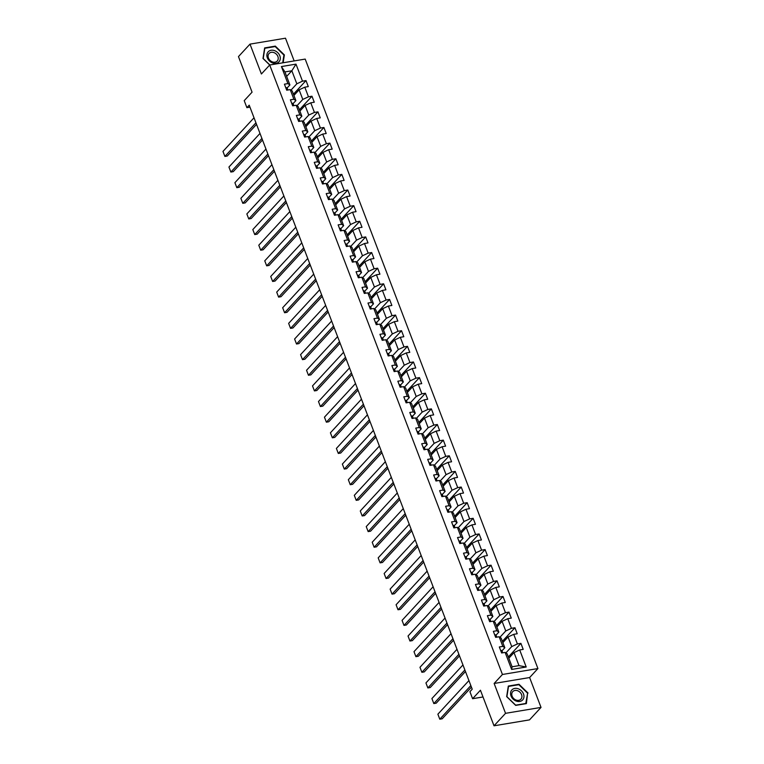 <?xml version="1.0" encoding="UTF-8"?>
<svg xmlns="http://www.w3.org/2000/svg" width="764" height="764" viewBox="0 0 764 764"><rect width="100%" height="100%" fill="white"/><g stroke="black" fill="none" stroke-linecap="round" stroke-linejoin="round"><path stroke-width="1.15" d="M294.159 60.919L285.488 38.2L250 44.121L238.473 56.593L252.063 92.167L244.222 100.647L246.896 107.667L249.962 107.151M537.923 668.557L305.189 59.086L269.702 65.007L502.435 674.478L537.923 668.557L529.624 677.544L494.136 683.465L505.539 713.328L541.027 707.407L529.624 677.544M541.027 707.407L529.509 719.879L494.021 725.8L480.432 690.226L472.601 698.707L483.01 696.969M505.539 713.328L494.021 725.8M286.643 76.4L291.848 70.775L284.943 71.931L289.909 84.957L287.923 83.601L284.418 84.183L286.72 90.2L290.215 89.617L293.892 99.234L290.387 99.817L292.688 105.833L296.184 105.251L299.86 114.867L296.356 115.45L298.657 121.466L302.152 120.884L305.829 130.501L302.324 131.083L304.626 137.1L308.121 136.508L311.798 146.134L308.303 146.717L310.595 152.733L314.099 152.141L317.767 161.767L314.271 162.35L316.563 168.357L320.068 167.774L323.735 177.401L320.24 177.983L322.532 183.99L326.037 183.408L329.704 193.034L326.209 193.617L328.501 199.624L332.006 199.041L335.673 208.667L332.178 209.25L334.47 215.257L337.974 214.674L341.651 224.301L338.146 224.883L340.438 230.89L343.943 230.308L347.62 239.925L344.115 240.517L346.417 246.524L349.912 245.941L353.589 255.558L350.084 256.15L352.385 262.157L355.881 261.574L359.558 271.191L356.053 271.783L358.354 277.79L361.849 277.208L365.526 286.825L362.021 287.407L364.323 293.424L367.818 292.841L371.495 302.458L367.99 303.041L370.292 309.057L373.787 308.475L377.464 318.091L373.968 318.674L376.26 324.69L379.765 324.108L383.433 333.725L379.937 334.307L382.229 340.324L385.734 339.741L389.401 349.358L385.906 349.941L388.198 355.957L391.703 355.375L395.37 364.991L391.875 365.574L394.167 371.591L397.672 371.008L401.339 380.625L397.843 381.207L400.135 387.224L403.64 386.641L407.317 396.258L403.812 396.841L406.104 402.857L409.609 402.275L413.286 411.892L409.781 412.474L412.082 418.491L415.578 417.898L419.255 427.525L415.75 428.107L418.051 434.124L421.547 433.532L425.223 443.158L421.718 443.741L424.02 449.757L427.515 449.165L431.192 458.792L427.687 459.374L429.989 465.381L433.484 464.798L437.161 474.425L433.656 475.007L435.957 481.014L439.453 480.432L443.13 490.058L439.634 490.641L441.926 496.648L445.431 496.065L449.098 505.692L445.603 506.274L447.895 512.281L451.4 511.699L455.067 521.325L451.572 521.908L453.864 527.914L457.369 527.332L461.036 536.949L457.541 537.541L459.832 543.548L463.337 542.965L467.005 552.582L463.509 553.174L465.801 559.181L469.306 558.599L472.983 568.215L469.478 568.798L471.77 574.814L475.275 574.232L478.952 583.849L475.447 584.431L477.739 590.448L481.244 589.865L484.92 599.482L481.416 600.065L483.717 606.081L487.212 605.499L490.889 615.115L487.384 615.698L489.686 621.715L493.181 621.132L496.858 630.749L493.353 631.331L495.655 637.348L499.15 636.765L502.827 646.382L499.322 646.965L501.623 652.981L505.119 652.399L511.632 669.436L526.205 667.001L518.995 665.625L514.019 652.599L508.824 658.224M287.923 83.601L281.419 66.564L295.993 64.128L302.496 81.165L306.001 80.583L293.433 94.182M526.205 667.001L519.701 649.963L523.197 649.381L520.905 643.364L517.4 643.947L513.733 634.33L517.228 633.748L514.936 627.731L511.431 628.314L507.764 618.697L511.259 618.114L508.967 612.098L505.462 612.68L501.795 603.063L505.291 602.481L502.999 596.464L499.494 597.056L495.826 587.43L499.322 586.847L497.03 580.831L493.525 581.423L489.848 571.797L493.353 571.214L491.061 565.198L487.556 565.79L483.879 556.163L487.384 555.581L485.092 549.574L481.587 550.156L477.911 540.53L481.416 539.947L479.114 533.941L475.619 534.523L471.942 524.897L475.447 524.314L473.145 518.307L469.65 518.89L465.973 509.263L469.478 508.681L467.176 502.674L463.681 503.256L460.004 493.639L463.509 493.047L461.208 487.04L457.712 487.623L454.036 478.006L457.531 477.414L455.239 471.407L451.744 471.99L448.067 462.373L451.562 461.781L449.27 455.774L445.765 456.356L442.098 446.739L445.593 446.157L443.301 440.14L439.797 440.723L436.129 431.106L439.625 430.524L437.333 424.507L433.828 425.09L430.161 415.473L433.656 414.89L431.364 408.874L427.859 409.456L424.182 399.839L427.687 399.257L425.395 393.24L421.89 393.823L418.214 384.206L421.718 383.623L419.426 377.607L415.922 378.19L412.245 368.573L415.75 367.99L413.448 361.974L409.953 362.556L406.276 352.939L409.781 352.357L407.479 346.34L403.984 346.923L400.307 337.306L403.812 336.723L401.511 330.707L398.015 331.289L394.339 321.673L397.843 321.09L395.542 315.074L392.047 315.666L388.37 306.039L391.875 305.457L389.573 299.44L386.078 300.032L382.401 290.406L385.896 289.823L383.604 283.807L380.1 284.399L376.432 274.773L379.928 274.19L377.636 268.183L374.131 268.766L370.464 259.139L373.959 258.557L371.667 252.55L368.162 253.132L364.495 243.506L367.99 242.923L365.698 236.916L362.193 237.499L358.526 227.873L362.021 227.29L359.729 221.283L356.225 221.866L352.548 212.239L356.053 211.657L353.761 205.65L350.256 206.232L346.579 196.615L350.084 196.023L347.782 190.016L344.287 190.599L340.61 180.982L344.115 180.39L341.814 174.383L338.318 174.966L334.642 165.349L338.146 164.757L335.845 158.75L332.35 159.332L328.673 149.715L332.178 149.133L329.876 143.116L326.381 143.699L322.704 134.082L326.209 133.499L323.907 127.483L320.412 128.065L316.735 118.449L320.231 117.866L317.939 111.85L314.434 112.432L310.767 102.815L314.262 102.233L311.97 96.216L308.465 96.799L304.798 87.182L308.293 86.599L306.001 80.583M472.601 698.707L469.917 691.697L472.219 689.195L249.207 105.174L246.896 107.667M290.215 89.617L292.211 90.973L295.888 100.59L293.032 103.665M293.92 95.443L299.116 89.818L302.792 99.435L296.948 105.766M295.888 100.59L293.892 99.234M304.798 87.182L299.116 89.818M308.465 96.799L302.792 99.435M296.184 105.251L298.18 106.607L301.856 116.224L299.011 119.299M299.889 111.076L305.084 105.451L308.761 115.068L302.916 121.4M301.856 116.224L299.86 114.867M310.767 102.815L305.084 105.451M314.434 112.432L308.761 115.068M302.152 120.884L304.148 122.23L307.825 131.857L304.979 134.932M305.858 126.709L311.053 121.084L314.73 130.701L308.885 137.023M307.825 131.857L305.829 130.501M316.735 118.449L311.053 121.084M320.412 128.065L314.73 130.701M308.121 136.508L310.117 137.864L313.794 147.49L310.948 150.565M311.827 142.343L317.022 136.718L320.699 146.335L314.854 152.657M313.794 147.49L311.798 146.134M322.704 134.082L317.022 136.718M326.381 143.699L320.699 146.335M314.099 152.141L316.086 153.497L319.763 163.124L316.917 166.199M317.795 157.976L322.991 152.351L326.667 161.968L320.823 168.29M319.763 163.124L317.767 161.767M328.673 149.715L322.991 152.351M332.35 159.332L326.667 161.968M320.068 167.774L322.055 169.13L325.731 178.757L322.886 181.832M323.764 173.609L328.959 167.984L332.636 177.601L326.791 183.923M325.731 178.757L323.735 177.401M334.642 165.349L328.959 167.984M338.318 174.966L332.636 177.601M326.037 183.408L328.023 184.764L331.7 194.39L328.854 197.465M329.733 189.243L334.928 183.618L338.605 193.235L332.76 199.557M331.7 194.39L329.704 193.034M340.61 180.982L334.928 183.618M344.287 190.599L338.605 193.235M332.006 199.041L333.992 200.397L337.669 210.024L334.823 213.099M335.702 204.876L340.906 199.251L344.574 208.868L338.729 215.19M337.669 210.024L335.673 208.667M346.579 196.615L340.906 199.251M350.256 206.232L344.574 208.868M337.974 214.674L339.97 216.031L343.638 225.647L340.792 228.732M341.67 220.51L346.875 214.875L350.542 224.501L344.698 230.823M343.638 225.647L341.651 224.301M352.548 212.239L346.875 214.875M356.225 221.866L350.542 224.501M343.943 230.308L345.939 231.664L349.606 241.281L346.76 244.365M347.649 236.133L352.844 230.508L356.511 240.135L350.676 246.457M349.606 241.281L347.62 239.925M358.526 227.873L352.844 230.508M362.193 237.499L356.511 240.135M349.912 245.941L351.908 247.297L355.575 256.914L352.729 259.999M353.617 251.767L358.813 246.142L362.48 255.768L356.645 262.09M355.575 256.914L353.589 255.558M364.495 243.506L358.813 246.142M368.162 253.132L362.48 255.768M355.881 261.574L357.877 262.931L361.544 272.547L358.698 275.632M359.586 267.4L364.781 261.775L368.458 271.401L362.613 277.724M361.544 272.547L359.558 271.191M370.464 259.139L364.781 261.775M374.131 268.766L368.458 271.401M361.849 277.208L363.845 278.564L367.522 288.181L364.676 291.265M365.555 283.033L370.75 277.408L374.427 287.035L368.582 293.357M367.522 288.181L365.526 286.825M376.432 274.773L370.75 277.408M380.1 284.399L374.427 287.035M367.818 292.841L369.814 294.197L373.491 303.814L370.645 306.899M371.524 298.667L376.719 293.042L380.396 302.668L374.551 308.99M373.491 303.814L371.495 302.458M382.401 290.406L376.719 293.042M386.078 300.032L380.396 302.668M373.787 308.475L375.783 309.831L379.46 319.447L376.614 322.532M377.492 314.3L382.688 308.675L386.364 318.301L380.52 324.624M379.46 319.447L377.464 318.091M388.37 306.039L382.688 308.675M392.047 315.666L386.364 318.301M379.765 324.108L381.752 325.464L385.428 335.081L382.583 338.166M383.461 329.933L388.656 324.308L392.333 333.925L386.488 340.257M385.428 335.081L383.433 333.725M394.339 321.673L388.656 324.308M398.015 331.289L392.333 333.925M385.734 339.741L387.72 341.097L391.397 350.714L388.551 353.799M389.43 345.567L394.625 339.942L398.302 349.559L392.457 355.89M391.397 350.714L389.401 349.358M400.307 337.306L394.625 339.942M403.984 346.923L398.302 349.559M391.703 355.375L393.689 356.731L397.366 366.348L394.52 369.432M395.399 361.2L400.594 355.575L404.271 365.192L398.426 371.524M397.366 366.348L395.37 364.991M406.276 352.939L400.594 355.575M409.953 362.556L404.271 365.192M397.672 371.008L399.658 372.364L403.335 381.981L400.489 385.066M401.367 376.833L406.572 371.208L410.239 380.825L404.395 387.157M403.335 381.981L401.339 380.625M412.245 368.573L406.572 371.208M415.922 378.19L410.239 380.825M403.64 386.641L405.636 387.997L409.303 397.614L406.458 400.689M407.336 392.467L412.541 386.842L416.208 396.459L410.363 402.79M409.303 397.614L407.317 396.258M418.214 384.206L412.541 386.842M421.89 393.823L416.208 396.459M409.609 402.275L411.605 403.621L415.272 413.248L412.426 416.323M413.305 408.1L418.51 402.475L422.177 412.092L416.332 418.424M415.272 413.248L413.286 411.892M424.182 399.839L418.51 402.475M427.859 409.456L422.177 412.092M415.578 417.898L417.574 419.255L421.241 428.881L418.395 431.956M419.283 423.733L424.478 418.109L428.146 427.725L422.311 434.047M421.241 428.881L419.255 427.525M430.161 415.473L424.478 418.109M433.828 425.09L428.146 427.725M421.547 433.532L423.542 434.888L427.21 444.514L424.364 447.589M425.252 439.367L430.447 433.742L434.124 443.359L428.279 449.681M427.21 444.514L425.223 443.158M436.129 431.106L430.447 433.742M439.797 440.723L434.124 443.359M427.515 449.165L429.511 450.521L433.188 460.148L430.342 463.223M431.221 455L436.416 449.375L440.093 458.992L434.248 465.314M433.188 460.148L431.192 458.792M442.098 446.739L436.416 449.375M445.765 456.356L440.093 458.992M433.484 464.798L435.48 466.155L439.157 475.781L436.311 478.856M437.189 470.634L442.385 465.009L446.061 474.625L440.217 480.948M439.157 475.781L437.161 474.425M448.067 462.373L442.385 465.009M451.744 471.99L446.061 474.625M439.453 480.432L441.449 481.788L445.125 491.414L442.28 494.489M443.158 486.267L448.353 480.642L452.03 490.259L446.186 496.581M445.125 491.414L443.13 490.058M454.036 478.006L448.353 480.642M457.712 487.623L452.03 490.259M445.431 496.065L447.417 497.421L451.094 507.048L448.248 510.123M449.127 501.9L454.322 496.275L457.999 505.892L452.154 512.214M451.094 507.048L449.098 505.692M460.004 493.639L454.322 496.275M463.681 503.256L457.999 505.892M451.4 511.699L453.386 513.055L457.063 522.671L454.217 525.756M455.096 517.534L460.291 511.899L463.968 521.525L458.123 527.848M457.063 522.671L455.067 521.325M465.973 509.263L460.291 511.899M469.65 518.89L463.968 521.525M457.369 527.332L459.355 528.688L463.032 538.305L460.186 541.389M461.064 533.157L466.26 527.532L469.936 537.159L464.092 543.481M463.032 538.305L461.036 536.949M471.942 524.897L466.26 527.532M475.619 534.523L469.936 537.159M463.337 542.965L465.324 544.321L469 553.938L466.155 557.023M467.033 548.791L472.228 543.166L475.905 552.792L470.061 559.114M469 553.938L467.005 552.582M477.911 540.53L472.228 543.166M481.587 550.156L475.905 552.792M469.306 558.599L471.302 559.955L474.969 569.572L472.123 572.656M473.002 564.424L478.207 558.799L481.874 568.426L476.029 574.748M474.969 569.572L472.983 568.215M483.879 556.163L478.207 558.799M487.556 565.79L481.874 568.426M475.275 574.232L477.271 575.588L480.938 585.205L478.092 588.29M478.971 580.057L484.175 574.433L487.843 584.059L481.998 590.381M480.938 585.205L478.952 583.849M489.848 571.797L484.175 574.433M493.525 581.423L487.843 584.059M481.244 589.865L483.24 591.221L486.907 600.838L484.061 603.923M484.949 595.691L490.144 590.066L493.811 599.692L487.976 606.014M486.907 600.838L484.92 599.482M495.826 587.43L490.144 590.066M499.494 597.056L493.811 599.692M487.212 605.499L489.208 606.855L492.875 616.472L490.03 619.556M490.918 611.324L496.113 605.699L499.79 615.316L493.945 621.648M492.875 616.472L490.889 615.115M501.795 603.063L496.113 605.699M505.462 612.68L499.79 615.316M493.181 621.132L495.177 622.488L498.854 632.105L496.008 635.19M496.886 626.957L502.082 621.333L505.758 630.949L499.914 637.281M498.854 632.105L496.858 630.749M507.764 618.697L502.082 621.333M511.431 628.314L505.758 630.949M499.15 636.765L501.146 638.121L504.823 647.738L501.977 650.823M502.855 642.591L508.05 636.966L511.727 646.583L505.883 652.914M504.823 647.738L502.827 646.382M513.733 634.33L508.05 636.966M517.4 643.947L511.727 646.583M505.119 652.399L507.115 653.755L512.09 666.781L511.632 669.436M519.701 649.963L514.019 652.599M494.136 683.465L502.435 674.478M250 44.121L261.403 73.984L269.702 65.007L262.988 58.475L264.64 47.912L275.327 46.126L284.361 54.912L283.129 62.763M512.09 666.781L518.995 665.625M289.909 84.957L287.063 88.041M290.979 90.133L296.824 83.801L291.848 70.775L295.993 64.128M284.943 71.931L281.419 66.564M302.496 81.165L296.824 83.801M520.905 643.364L508.346 656.964M514.936 627.731L502.368 641.33M508.967 612.098L496.399 625.697M502.999 596.464L490.431 610.064M497.03 580.831L484.462 594.43M491.061 565.198L478.493 578.797M485.092 549.574L472.524 563.163M479.114 533.941L466.556 547.54M473.145 518.307L460.587 531.906M467.176 502.674L454.618 516.273M461.208 487.04L448.649 500.64M455.239 471.407L442.681 485.006M449.27 455.774L436.702 469.373M443.301 440.14L430.734 453.74M437.333 424.507L424.765 438.106M431.364 408.874L418.796 422.473M425.395 393.24L412.827 406.84M419.426 377.607L406.859 391.206M413.448 361.974L400.89 375.573M407.479 346.34L394.921 359.939M401.511 330.707L388.952 344.306M395.542 315.074L382.984 328.673M389.573 299.44L377.015 313.039M383.604 283.807L371.037 297.406M377.636 268.183L365.068 281.773M371.667 252.55L359.099 266.139M365.698 236.916L353.13 250.516M359.729 221.283L347.162 234.882M353.761 205.65L341.193 219.249M347.782 190.016L335.224 203.616M341.814 174.383L329.255 187.982M335.845 158.75L323.287 172.349M329.876 143.116L317.318 156.715M323.907 127.483L311.349 141.082M317.939 111.85L305.38 125.449M311.97 96.216L299.402 109.815M528.039 693.053L519.004 684.267L508.318 686.053L506.666 696.615L515.7 705.392L526.386 703.615L527.561 693.569M518.565 684.745L519.004 684.267M274.878 46.614L275.327 46.126M283.874 55.428L284.361 54.912M470.844 685.585L439.787 719.201L442.184 718.8L471.436 687.142M500.659 650.46A2.999 0.945 -20.9 0 1 501.938 650.747L502.626 652.351A8.652 2.741 -20.9 0 1 502.636 652.38A8.652 2.741 -20.9 0 1 502.655 652.418M468.934 680.571L437.877 714.187L439.787 719.201L437.877 714.187M502.731 652.79L502.664 652.647A2.999 0.945 159.1 0 0 501.805 652.341L501.48 652.609M518.221 688.775A7.353 5.873 42.7 0 0 510.619 692.576A7.353 5.873 42.7 0 0 516.302 701.094A7.353 5.873 42.7 0 0 523.903 697.293A7.353 5.873 42.7 0 0 518.221 688.775M517.572 690.723A5.568 4.45 42.7 0 0 512.759 691.611A5.568 4.45 42.7 0 0 516.111 700.053A5.568 4.45 42.7 0 0 520.933 699.165A5.568 4.45 42.7 0 0 517.572 690.723M526.014 703.443L515.662 705.162L506.904 696.663L508.509 686.425L518.861 684.697L527.618 693.206L525.756 703.72M267.343 57.835A7.353 5.873 42.7 0 0 276.071 63.307A7.353 5.873 42.7 0 0 279.815 55.753A7.353 5.873 42.7 0 0 271.096 50.281A7.353 5.873 42.7 0 0 267.343 57.835M268.441 58.035A5.568 4.45 42.7 0 0 272.509 61.941A5.568 4.45 42.7 0 0 277.246 61.024A5.568 4.45 42.7 0 0 277.876 56.46A5.568 4.45 42.7 0 0 273.808 52.554A5.568 4.45 42.7 0 0 269.071 53.47A5.568 4.45 42.7 0 0 268.441 58.035M269.864 64.978L263.227 58.522L264.822 48.285L275.183 46.556L283.931 55.065L282.718 62.829M464.875 669.952L433.818 703.568L436.215 703.166L465.467 671.508M494.69 634.827A2.999 0.945 -20.9 0 1 495.97 635.113L496.657 636.718A8.652 2.741 -20.9 0 1 496.667 636.746A8.652 2.741 -20.9 0 1 496.686 636.784M462.965 664.938L431.908 698.554L433.818 703.568L431.908 698.554M496.762 637.166L496.695 637.014A2.999 0.945 159.1 0 0 495.836 636.708L495.511 636.975M458.906 654.318L427.85 687.934L430.247 687.533L459.498 655.875M488.721 619.193A2.999 0.945 -20.9 0 1 490.001 619.48L490.689 621.084A8.652 2.741 -20.9 0 1 490.698 621.113A8.652 2.741 -20.9 0 1 490.708 621.151M456.996 649.304L425.94 682.92L427.85 687.934L425.94 682.92M490.794 621.533L490.727 621.38A2.999 0.945 159.1 0 0 489.867 621.075L489.543 621.342M452.937 638.685L421.881 672.301L424.278 671.9L453.529 640.242M482.752 603.56A2.999 0.945 -20.9 0 1 484.032 603.846L484.72 605.451A8.652 2.741 -20.9 0 1 484.729 605.489A8.652 2.741 -20.9 0 1 484.739 605.518M451.018 633.681L419.971 667.287L421.881 672.301L419.971 667.287M484.825 605.9L484.758 605.747A2.999 0.945 159.1 0 0 483.898 605.441L483.574 605.709M446.969 623.052L415.912 656.668L418.309 656.266L447.561 624.608M476.784 587.927A2.999 0.945 -20.9 0 1 478.063 588.213L478.751 589.818A8.652 2.741 -20.9 0 1 478.761 589.856A8.652 2.741 -20.9 0 1 478.77 589.884M445.049 618.047L414.002 651.654L415.912 656.668L414.002 651.654M478.856 590.266L478.789 590.114A2.999 0.945 159.1 0 0 477.93 589.808L477.605 590.075M441 607.418L409.943 641.034L412.34 640.633L441.592 608.975M470.815 572.293A2.999 0.945 -20.9 0 1 472.095 572.58L472.782 574.184A8.652 2.741 -20.9 0 1 472.792 574.222A8.652 2.741 -20.9 0 1 472.801 574.251M439.08 602.414L408.033 636.02L409.943 641.034L408.033 636.02M472.878 574.633L472.82 574.48A2.999 0.945 159.1 0 0 471.951 574.175L471.636 574.452M435.031 591.785L403.975 625.401L406.372 625L435.623 593.341M464.846 556.66A2.999 0.945 -20.9 0 1 466.126 556.946L466.814 558.551A8.652 2.741 -20.9 0 1 466.823 558.589A8.652 2.741 -20.9 0 1 466.833 558.618M433.112 586.781L402.055 620.387L403.975 625.401L402.055 620.387M466.909 559L466.852 558.847A2.999 0.945 159.1 0 0 465.983 558.541L465.668 558.818M429.053 576.151L398.006 609.767L400.403 609.366L429.654 577.708M458.868 541.027A2.999 0.945 -20.9 0 1 460.157 541.313L460.845 542.918A8.652 2.741 -20.9 0 1 460.854 542.956A8.652 2.741 -20.9 0 1 460.864 542.984M427.143 571.147L396.086 604.754L398.006 609.767L396.086 604.754M460.94 543.366L460.883 543.214A2.999 0.945 159.1 0 0 460.014 542.908L459.689 543.185M423.084 560.518L392.037 594.134L394.434 593.733L423.676 562.075M452.899 525.393A2.999 0.945 -20.9 0 1 454.179 525.68L454.866 527.294A8.652 2.741 -20.9 0 1 454.886 527.322A8.652 2.741 -20.9 0 1 454.895 527.351M421.174 555.514L390.118 589.12L392.037 594.134L390.118 589.12M454.972 527.733L454.914 527.58A2.999 0.945 159.1 0 0 454.045 527.275L453.721 527.552M417.115 544.894L386.068 578.501L388.465 578.1L417.707 546.441M446.93 509.76A2.999 0.945 -20.9 0 1 448.21 510.046L448.898 511.66A8.652 2.741 -20.9 0 1 448.917 511.689A8.652 2.741 -20.9 0 1 448.926 511.718M415.205 539.881L384.149 573.497L386.068 578.501L384.149 573.497M449.003 512.1L448.945 511.947A2.999 0.945 159.1 0 0 448.076 511.641L447.752 511.918M411.147 529.261L380.09 562.867L382.487 562.466L411.739 530.808M440.962 494.127A2.999 0.945 -20.9 0 1 442.241 494.413L442.929 496.027A8.652 2.741 -20.9 0 1 442.948 496.056A8.652 2.741 -20.9 0 1 442.958 496.084M409.237 524.247L378.18 557.863L380.09 562.867L378.18 557.863M443.034 496.466L442.967 496.314A2.999 0.945 159.1 0 0 442.108 496.008L441.783 496.285M405.178 513.628L374.121 547.234L376.518 546.833L405.77 515.175M434.993 478.493A2.999 0.945 -20.9 0 1 436.273 478.78L436.96 480.394A8.652 2.741 -20.9 0 1 436.979 480.422A8.652 2.741 -20.9 0 1 436.989 480.451M403.268 508.614L372.211 542.23L374.121 547.234L372.211 542.23M437.065 480.833L436.998 480.69A2.999 0.945 159.1 0 0 436.139 480.375L435.814 480.651M399.209 497.994L368.152 531.601L370.55 531.2L399.801 499.541M429.024 462.869A2.999 0.945 -20.9 0 1 430.304 463.146L430.991 464.76A8.652 2.741 -20.9 0 1 431.001 464.789A8.652 2.741 -20.9 0 1 431.02 464.818M397.299 492.981L366.243 526.597L368.152 531.601L366.243 526.597M431.097 465.2L431.03 465.056A2.999 0.945 159.1 0 0 430.17 464.741L429.846 465.018M393.24 482.361L362.184 515.967L364.581 515.576L393.832 483.908M423.055 447.236A2.999 0.945 -20.9 0 1 424.335 447.513L425.023 449.127A8.652 2.741 -20.9 0 1 425.032 449.156A8.652 2.741 -20.9 0 1 425.051 449.184M391.33 477.347L360.274 510.963L362.184 515.967L360.274 510.963M425.128 449.566L425.061 449.423A2.999 0.945 159.1 0 0 424.201 449.108L423.877 449.385M387.272 466.728L356.215 500.334L358.612 499.942L387.864 468.275M417.087 431.603A2.999 0.945 -20.9 0 1 418.366 431.88L419.054 433.494A8.652 2.741 -20.9 0 1 419.064 433.522A8.652 2.741 -20.9 0 1 419.073 433.551M385.352 461.714L354.305 495.33L356.215 500.334L354.305 495.33M419.159 433.933L419.092 433.79A2.999 0.945 159.1 0 0 418.233 433.474L417.908 433.751M381.303 451.094L350.246 484.71L352.643 484.309L381.895 452.641M411.118 415.969A2.999 0.945 -20.9 0 1 412.398 416.246L413.085 417.86A8.652 2.741 -20.9 0 1 413.095 417.889A8.652 2.741 -20.9 0 1 413.104 417.927L413.085 417.86M379.383 446.081L348.336 479.697L350.246 484.71L348.336 479.697M413.19 418.3L413.123 418.156A2.999 0.945 159.1 0 0 412.264 417.841L411.939 418.118M375.334 435.461L344.277 469.077L346.675 468.676L375.926 437.018M405.149 400.336A2.999 0.945 -20.9 0 1 406.429 400.613L407.116 402.227A8.652 2.741 -20.9 0 1 407.126 402.256A8.652 2.741 -20.9 0 1 407.136 402.294M373.415 430.447L342.368 464.063L344.277 469.077L342.368 464.063M407.222 402.666L407.155 402.523A2.999 0.945 159.1 0 0 406.286 402.208L405.971 402.485M369.365 419.828L338.309 453.444L340.706 453.042L369.957 421.384M399.18 384.703A2.999 0.945 -20.9 0 1 400.46 384.98L401.148 386.594A8.652 2.741 -20.9 0 1 401.157 386.622A8.652 2.741 -20.9 0 1 401.167 386.66M367.446 414.814L336.389 448.43L338.309 453.444L336.389 448.43M401.243 387.033L401.186 386.89A2.999 0.945 159.1 0 0 400.317 386.584L400.002 386.851M363.387 404.194L332.34 437.81L334.737 437.409L363.989 405.751M393.202 369.069A2.999 0.945 -20.9 0 1 394.491 369.356L395.179 370.96A8.652 2.741 -20.9 0 1 395.189 370.989A8.652 2.741 -20.9 0 1 395.198 371.027M361.477 399.18L330.42 432.796L332.34 437.81L330.42 432.796M395.274 371.399L395.217 371.256A2.999 0.945 159.1 0 0 394.348 370.951L394.033 371.218M357.418 388.561L326.371 422.177L328.768 421.776L358.01 390.118M387.233 353.436A2.999 0.945 -20.9 0 1 388.513 353.722L389.201 355.327A8.652 2.741 -20.9 0 1 389.22 355.356A8.652 2.741 -20.9 0 1 389.229 355.394M355.508 383.547L324.452 417.163L326.371 422.177L324.452 417.163M389.306 355.766L389.248 355.623A2.999 0.945 159.1 0 0 388.379 355.317L388.055 355.585M351.45 372.928L320.402 406.543L322.8 406.142L352.042 374.484M381.265 337.803A2.999 0.945 -20.9 0 1 382.544 338.089L383.232 339.693A8.652 2.741 -20.9 0 1 383.251 339.722A8.652 2.741 -20.9 0 1 383.261 339.76L383.232 339.693M349.54 367.914L318.483 401.53L320.402 406.543L318.483 401.53M383.337 340.142L383.28 339.99A2.999 0.945 159.1 0 0 382.411 339.684L382.086 339.951M345.481 357.294L314.424 390.91L316.831 390.509L346.073 358.851M375.296 322.169A2.999 0.945 -20.9 0 1 376.576 322.456L377.263 324.06A8.652 2.741 -20.9 0 1 377.282 324.098A8.652 2.741 -20.9 0 1 377.292 324.127M343.571 352.29L312.514 385.896L314.424 390.91L312.514 385.896M377.368 324.509L377.301 324.356A2.999 0.945 159.1 0 0 376.442 324.051L376.117 324.318M339.512 341.661L308.455 375.277L310.852 374.876L340.104 343.217M369.327 306.536A2.999 0.945 -20.9 0 1 370.607 306.822L371.294 308.427A8.652 2.741 -20.9 0 1 371.314 308.465A8.652 2.741 -20.9 0 1 371.323 308.494M337.602 336.657L306.545 370.263L308.455 375.277L306.545 370.263M371.399 308.876L371.333 308.723A2.999 0.945 159.1 0 0 370.473 308.417L370.148 308.685M333.543 326.027L302.487 359.643L304.884 359.242L334.135 327.584M363.358 290.903A2.999 0.945 -20.9 0 1 364.638 291.189L365.326 292.793A8.652 2.741 -20.9 0 1 365.335 292.832A8.652 2.741 -20.9 0 1 365.354 292.86L365.326 292.793M331.633 321.023L300.577 354.63L302.487 359.643L300.577 354.63M365.431 293.242L365.364 293.089A2.999 0.945 159.1 0 0 364.504 292.784L364.18 293.061M327.575 310.394L296.518 344.01L298.915 343.609L328.167 311.951M357.39 275.269A2.999 0.945 -20.9 0 1 358.669 275.556L359.357 277.16A8.652 2.741 -20.9 0 1 359.366 277.198A8.652 2.741 -20.9 0 1 359.386 277.227M325.665 305.39L294.608 338.996L296.518 344.01L294.608 338.996M359.462 277.609L359.395 277.456A2.999 0.945 159.1 0 0 358.536 277.151L358.211 277.428M321.606 294.761L290.549 328.377L292.946 327.976L322.198 296.317M351.421 259.636A2.999 0.945 -20.9 0 1 352.701 259.922L353.388 261.527A8.652 2.741 -20.9 0 1 353.398 261.565A8.652 2.741 -20.9 0 1 353.407 261.594L353.388 261.527M319.686 289.757L288.639 323.363L290.549 328.377L288.639 323.363M353.493 261.976L353.426 261.823A2.999 0.945 159.1 0 0 352.567 261.517L352.242 261.794M315.637 279.127L284.58 312.743L286.977 312.342L316.229 280.684M345.452 244.002A2.999 0.945 -20.9 0 1 346.732 244.289L347.419 245.903A8.652 2.741 -20.9 0 1 347.429 245.932A8.652 2.741 -20.9 0 1 347.439 245.96M313.717 274.123L282.67 307.73L284.58 312.743L282.67 307.73M347.524 246.342L347.458 246.189A2.999 0.945 159.1 0 0 346.598 245.884L346.273 246.161M309.668 263.494L278.612 297.11L281.009 296.709L310.26 265.051M339.483 228.369A2.999 0.945 -20.9 0 1 340.763 228.656L341.451 230.27A8.652 2.741 -20.9 0 1 341.46 230.298A8.652 2.741 -20.9 0 1 341.47 230.327M307.749 258.49L276.702 292.106L278.612 297.11L276.702 292.106M341.556 230.709L341.489 230.556A2.999 0.945 159.1 0 0 340.629 230.25L340.305 230.527M303.7 247.87L272.643 281.477L275.04 281.076L304.292 249.417M333.515 212.736A2.999 0.945 -20.9 0 1 334.794 213.022L335.482 214.636A8.652 2.741 -20.9 0 1 335.491 214.665A8.652 2.741 -20.9 0 1 335.501 214.694L335.482 214.636M301.78 242.857L270.723 276.472L272.643 281.477L270.723 276.472M335.577 215.076L335.52 214.923A2.999 0.945 159.1 0 0 334.651 214.617L334.336 214.894M297.721 232.237L266.674 265.843L269.071 265.442L298.323 233.784M327.536 197.102A2.999 0.945 -20.9 0 1 328.826 197.389L329.513 199.003A8.652 2.741 -20.9 0 1 329.523 199.032A8.652 2.741 -20.9 0 1 329.532 199.06M295.811 227.223L264.755 260.839L266.674 265.843L264.755 260.839M329.609 199.442L329.551 199.299A2.999 0.945 159.1 0 0 328.682 198.984L328.367 199.261M291.752 216.604L260.705 250.21L263.102 249.809L292.345 218.151M321.568 181.479A2.999 0.945 -20.9 0 1 322.857 181.756L323.535 183.37A8.652 2.741 -20.9 0 1 323.554 183.398A8.652 2.741 -20.9 0 1 323.564 183.427L323.535 183.37M289.842 211.59L258.786 245.206L260.705 250.21L258.786 245.206M323.64 183.809L323.583 183.666A2.999 0.945 159.1 0 0 322.714 183.35L322.389 183.627M285.784 200.97L254.737 234.577L257.134 234.176L286.376 202.517M315.599 165.845A2.999 0.945 -20.9 0 1 316.879 166.122L317.566 167.736A8.652 2.741 -20.9 0 1 317.585 167.765A8.652 2.741 -20.9 0 1 317.595 167.793M283.874 195.956L252.817 229.572L254.737 234.577L252.817 229.572M317.671 168.175L317.614 168.032A2.999 0.945 159.1 0 0 316.745 167.717L316.42 167.994M279.815 185.337L248.758 218.943L251.165 218.552L280.407 186.884M309.63 150.212A2.999 0.945 -20.9 0 1 310.91 150.489L311.597 152.103A8.652 2.741 -20.9 0 1 311.616 152.132A8.652 2.741 -20.9 0 1 311.626 152.16M277.905 180.323L246.848 213.939L248.758 218.943L246.848 213.939M311.702 152.542L311.636 152.399A2.999 0.945 159.1 0 0 310.776 152.084L310.451 152.361M273.846 169.703L242.79 203.31L245.187 202.918L274.438 171.251M303.661 134.579A2.999 0.945 -20.9 0 1 304.941 134.856L305.629 136.47A8.652 2.741 -20.9 0 1 305.648 136.498A8.652 2.741 -20.9 0 1 305.657 136.527L305.629 136.47M271.936 164.69L240.88 198.306L242.79 203.31L240.88 198.306M305.734 136.909L305.667 136.766A2.999 0.945 159.1 0 0 304.807 136.45L304.483 136.727M267.877 154.07L236.821 187.686L239.218 187.285L268.47 155.627M297.693 118.945A2.999 0.945 -20.9 0 1 298.972 119.222L299.66 120.836A8.652 2.741 -20.9 0 1 299.669 120.865A8.652 2.741 -20.9 0 1 299.689 120.903M265.967 149.056L234.911 182.672L236.821 187.686L234.911 182.672M299.765 121.275L299.698 121.132A2.999 0.945 159.1 0 0 298.839 120.817L298.514 121.094M261.909 138.437L230.852 172.053L233.249 171.652L262.501 139.993M291.724 103.312A2.999 0.945 -20.9 0 1 293.004 103.589L293.691 105.203A8.652 2.741 -20.9 0 1 293.701 105.231A8.652 2.741 -20.9 0 1 293.72 105.27M259.999 133.423L228.942 167.039L230.852 172.053L228.942 167.039M293.796 105.642L293.729 105.499A2.999 0.945 159.1 0 0 292.87 105.193L292.545 105.461M255.94 122.803L224.883 156.419L227.28 156.018L256.532 124.36M285.755 87.679A2.999 0.945 -20.9 0 1 287.035 87.965L287.722 89.569A8.652 2.741 -20.9 0 1 287.732 89.598A8.652 2.741 -20.9 0 1 287.741 89.636M254.02 117.79L222.973 151.406L224.883 156.419L222.973 151.406M287.827 90.009L287.761 89.865A2.999 0.945 159.1 0 0 286.901 89.56L286.576 89.827M501.938 650.747L502.664 652.647M495.97 635.113L496.695 637.014M490.001 619.48L490.727 621.38M484.032 603.846L484.758 605.747M478.063 588.213L478.789 590.114M472.095 572.58L472.82 574.48M466.126 556.946L466.852 558.847M460.157 541.313L460.883 543.214M454.179 525.68L454.914 527.58M448.21 510.046L448.945 511.947M442.241 494.413L442.967 496.314M436.273 478.78L436.998 480.69M430.304 463.146L431.03 465.056M424.335 447.513L425.061 449.423M418.366 431.88L419.092 433.79M412.398 416.246L413.123 418.156M406.429 400.613L407.155 402.523M400.46 384.98L401.186 386.89M394.491 369.356L395.217 371.256M388.513 353.722L389.248 355.623M382.544 338.089L383.28 339.99M376.576 322.456L377.301 324.356M370.607 306.822L371.333 308.723M364.638 291.189L365.364 293.089M358.669 275.556L359.395 277.456M352.701 259.922L353.426 261.823M346.732 244.289L347.458 246.189M340.763 228.656L341.489 230.556M334.794 213.022L335.52 214.923M328.826 197.389L329.551 199.299M322.857 181.756L323.583 183.666M316.879 166.122L317.614 168.032M310.91 150.489L311.636 152.399M304.941 134.856L305.667 136.766M298.972 119.222L299.698 121.132M293.004 103.589L293.729 105.499M287.035 87.965L287.761 89.865"/></g></svg>

